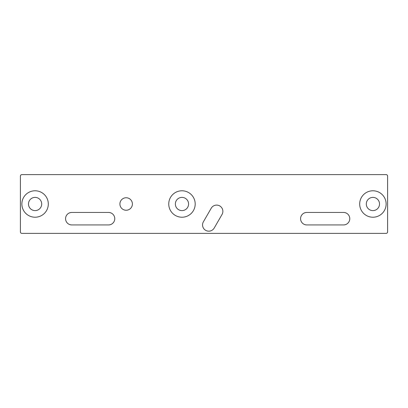 <?xml version="1.0" encoding="UTF-8"?>
<svg xmlns="http://www.w3.org/2000/svg" width="408" height="408" viewBox="0 0 408 408"><rect width="100%" height="100%" fill="white"/><g stroke="black" fill="none" stroke-linecap="round" stroke-linejoin="round"><path stroke-width="0.31" stroke-dasharray="2.04 1.53" d="M28.478 204A6.61 6.61 0 0 0 35.088 210.61A6.61 6.61 0 0 0 41.698 204A6.61 6.61 0 0 0 35.088 197.39A6.61 6.61 0 0 0 28.478 204M366.302 204A6.61 6.61 0 0 0 372.912 210.61A6.61 6.61 0 0 0 379.522 204A6.61 6.61 0 0 0 372.912 197.39A6.61 6.61 0 0 0 366.302 204M175.358 204A6.61 6.61 0 0 0 181.968 210.61A6.61 6.61 0 0 0 188.578 204A6.61 6.61 0 0 0 181.968 197.39A6.61 6.61 0 0 0 175.358 204M203.383 221.809A6.242 6.242 0 0 0 207.172 230.959A6.242 6.242 0 0 0 214.195 228.052L222.039 214.465A6.242 6.242 0 0 0 219.754 205.938A6.242 6.242 0 0 0 211.227 208.223L203.383 221.809M119.911 204A6.242 6.242 0 0 0 126.154 210.242A6.242 6.242 0 0 0 132.396 204A6.242 6.242 0 0 0 126.154 197.758A6.242 6.242 0 0 0 119.911 204M71.808 212.446A6.242 6.242 0 0 0 65.566 218.688A6.242 6.242 0 0 0 71.808 224.93L108.528 224.93A6.242 6.242 0 0 0 114.77 218.688A6.242 6.242 0 0 0 108.528 212.446L71.808 212.446M306.816 212.446A6.242 6.242 0 0 0 300.574 218.688A6.242 6.242 0 0 0 306.816 224.93L343.536 224.93A6.242 6.242 0 0 0 349.778 218.688A6.242 6.242 0 0 0 343.536 212.446L306.816 212.446M387.6 231.907L387.6 176.093A1.469 1.469 0 0 0 386.131 174.624L21.869 174.624A1.469 1.469 0 0 0 20.4 176.093L20.4 231.907A1.469 1.469 0 0 0 21.869 233.376L386.131 233.376A1.469 1.469 0 0 0 387.6 231.907"/><path stroke-width="0.61" d="M21.869 204A13.219 13.219 0 0 0 35.088 217.219A13.219 13.219 0 0 0 48.307 204A13.219 13.219 0 0 0 35.088 190.781A13.219 13.219 0 0 0 21.869 204M28.478 204A6.61 6.61 0 0 0 35.088 210.61A6.61 6.61 0 0 0 41.698 204A6.61 6.61 0 0 0 35.088 197.39A6.61 6.61 0 0 0 28.478 204M359.693 204A13.219 13.219 0 0 0 372.912 217.219A13.219 13.219 0 0 0 386.131 204A13.219 13.219 0 0 0 372.912 190.781A13.219 13.219 0 0 0 359.693 204M366.302 204A6.61 6.61 0 0 0 372.912 210.61A6.61 6.61 0 0 0 379.522 204A6.61 6.61 0 0 0 372.912 197.39A6.61 6.61 0 0 0 366.302 204M168.749 204A13.219 13.219 0 0 0 181.968 217.219A13.219 13.219 0 0 0 195.187 204A13.219 13.219 0 0 0 181.968 190.781A13.219 13.219 0 0 0 168.749 204M175.358 204A6.61 6.61 0 0 0 181.968 210.61A6.61 6.61 0 0 0 188.578 204A6.61 6.61 0 0 0 181.968 197.39A6.61 6.61 0 0 0 175.358 204M203.383 221.809A6.242 6.242 0 0 0 207.172 230.959A6.242 6.242 0 0 0 214.195 228.052L222.039 214.465A6.242 6.242 0 0 0 219.754 205.938A6.242 6.242 0 0 0 211.227 208.223L203.383 221.809M119.911 204A6.242 6.242 0 0 0 126.154 210.242A6.242 6.242 0 0 0 132.396 204A6.242 6.242 0 0 0 126.154 197.758A6.242 6.242 0 0 0 119.911 204M71.808 212.446A6.242 6.242 0 0 0 65.566 218.688A6.242 6.242 0 0 0 71.808 224.93L108.528 224.93A6.242 6.242 0 0 0 114.77 218.688A6.242 6.242 0 0 0 108.528 212.446L71.808 212.446M306.816 212.446A6.242 6.242 0 0 0 300.574 218.688A6.242 6.242 0 0 0 306.816 224.93L343.536 224.93A6.242 6.242 0 0 0 349.778 218.688A6.242 6.242 0 0 0 343.536 212.446L306.816 212.446M21.869 233.376L386.131 233.376A1.469 1.469 0 0 0 387.6 231.907L387.6 176.093A1.469 1.469 0 0 0 386.131 174.624L21.869 174.624A1.469 1.469 0 0 0 20.4 176.093L20.4 231.907A1.469 1.469 0 0 0 21.869 233.376"/></g></svg>
